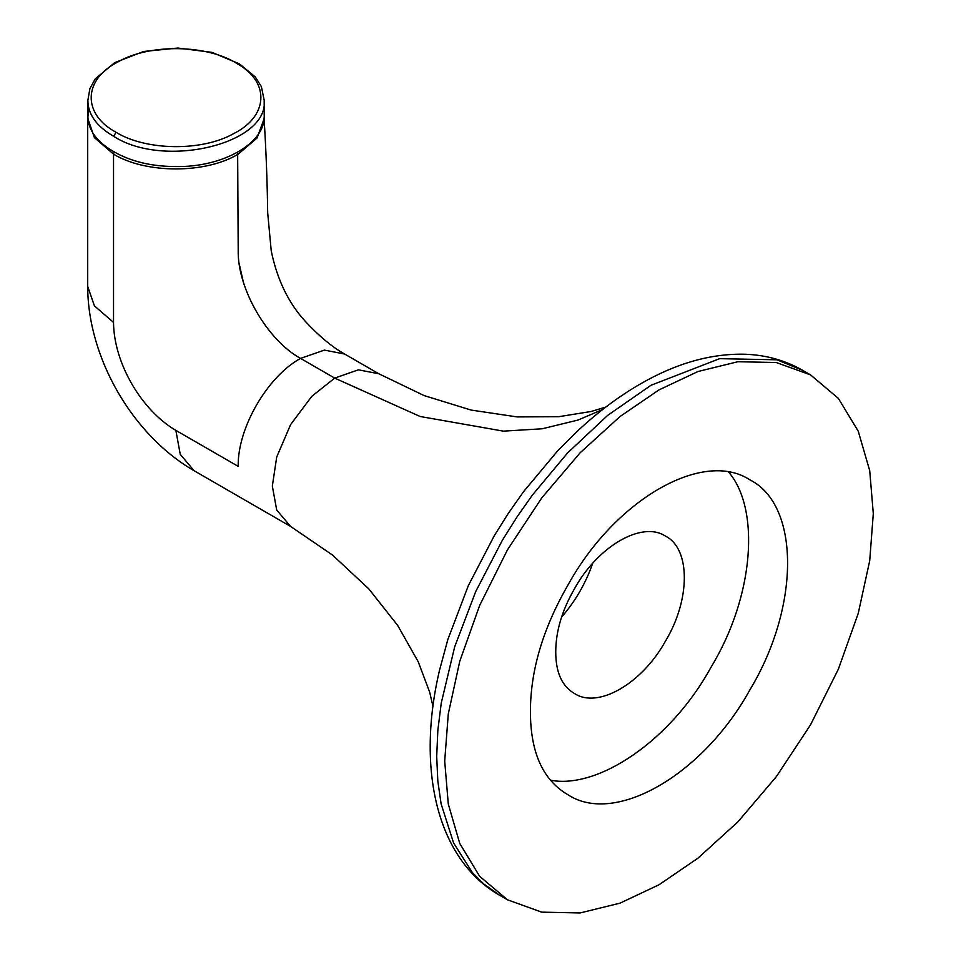 <?xml version="1.0" encoding="UTF-8"?>
<svg xmlns="http://www.w3.org/2000/svg" width="961" height="961" viewBox="0 0 961 961"><rect width="100%" height="100%" fill="white"/><g stroke="black" fill="none" stroke-linecap="round" stroke-linejoin="round"><path stroke-width="1.44" d="M237.643 152.054L238.208 250.425C237.343 288.396 267.242 340.146 300.541 358.393C267.23 376.64 237.355 428.402 238.208 466.373L175.863 430.384C141.111 409.999 113.794 362.693 113.53 322.403L113.53 154.144C145.94 173.857 205.786 173.857 238.208 154.144L257.019 138.048L264.023 119.056M344.627 354.032L324.398 350.104L300.541 358.393L334.68 378.105L358.369 369.829L378.754 373.733L344.627 354.032M239.181 263.674L243.289 281.813M659.006 389.89L620.013 416.533L580.12 452.799L541.74 497.93L507.468 549.848L479.635 605.49L459.754 661.288L448.282 713.963L444.703 761.052L448.282 804.021L459.754 843.458L479.635 876.3L507.468 899.796L541.74 912.145L580.12 912.95L620.013 903.16L659.006 884.781L697.998 858.137L737.88 821.871L776.272 776.74L810.531 724.822L838.364 669.18L858.245 613.382L869.717 560.707L873.297 513.618L869.717 470.65L858.245 431.213L838.364 398.371L810.531 374.874L776.272 362.525L737.88 361.72L697.998 371.511L659.006 389.89M530.424 711.572C530.424 670.574 542.977 628.326 568.083 584.841C615.052 499.744 702.959 448.991 749.916 479.863C800.129 505.102 800.129 606.607 749.916 689.83C702.959 774.926 615.052 825.679 568.083 794.807C542.977 780.32 530.424 752.571 530.424 711.572M728.51 471.959C760.259 508.561 754.409 595.976 710.96 667.33C670.886 740.643 598.102 789.413 550.533 780.212M555.746 651.954C555.746 631.461 562.029 610.331 574.582 588.588C598.066 546.052 642.02 520.67 665.492 536.106C690.599 548.719 690.611 599.472 665.492 641.083C642.02 683.631 598.066 709.014 574.582 693.578C562.029 686.334 555.746 672.46 555.746 651.954M592.745 563.134C585.838 583.111 575.459 601.081 561.62 617.058M87.871 100.172L87.871 115.632C87.871 129.687 96.484 141.687 113.698 151.622C130.912 161.568 151.694 166.541 176.031 166.541C223.156 167.442 265.777 142.841 264.203 115.632L264.191 99.884M114.167 151.898L113.53 154.144L94.418 137.627L87.703 118.167L87.703 286.414C87.703 357.672 132.414 435.117 194.122 470.746L180.248 454.349L175.863 430.384M113.53 322.403L94.418 305.886L87.703 286.414M602.691 409.482L578.029 420.053L542.16 428.786L503.396 431.141L420.113 416.485L334.68 378.105L311.724 396.4L290.594 424.642L276.708 457.052L272.335 486.074L276.708 510.051L290.594 526.436L194.122 470.746M806.483 372.664L802.519 370.261L776.956 359.798L719.669 358.669L650.993 385.265L607.688 415.368L567.603 452.919L532.562 494.855L517.126 516.766L502.387 540.226L475.707 591.568L454.673 646.861L441.267 702.996L437.844 730.276L436.702 756.439L437.82 781.089L441.123 803.889L453.592 842.977L472.392 872.576L483.659 883.904L499.468 895.172C436.45 859.134 416.317 768.271 439.513 670.273L447.862 639.449L468.319 585.657L494.278 535.721L508.609 512.91L523.637 491.588L557.716 450.793L578.654 429.987M113.698 136.33C164.067 169.04 268.72 143.898 264.203 100.34L261.392 86.658L255.326 76.964L239.481 63.894L211.888 52.338L177.917 48.05L143.645 51.486L114.707 62.645L95.235 78.874L89.89 88.652L87.871 100.352C87.956 114.383 96.568 126.371 113.698 136.33L116.029 132.282C146.192 150.877 202.23 151.478 233.547 133.675C268.071 116.521 270.257 82.766 238.04 64.195C208.117 44.374 149.628 43.341 117.674 62.069C83.066 79.715 82.25 114.107 116.029 132.282M89.037 109.013L87.703 118.167M264.035 117.879C266.029 149.303 267.254 180.956 267.687 212.861L271.242 250.917C277.116 279.543 288.468 303.015 305.298 321.334C319.136 336.194 332.23 347.089 344.603 354.02M290.594 526.436L332.506 555.038L368.736 588.793L397.698 625.467L418.227 661.769L429.675 692.148L432.979 706.443M605.838 407.044L591.171 411.476L558.713 416.702L517.15 416.918L471.166 410.083L424.161 395.608L378.754 373.733M577.777 430.792C597.874 412.089 618.608 396.545 639.978 384.172C676.003 363.294 711.14 353.324 745.388 354.249C766.181 355.041 785.233 360.375 802.519 370.261L810.531 374.874M499.468 895.172L507.48 899.796"/></g></svg>
